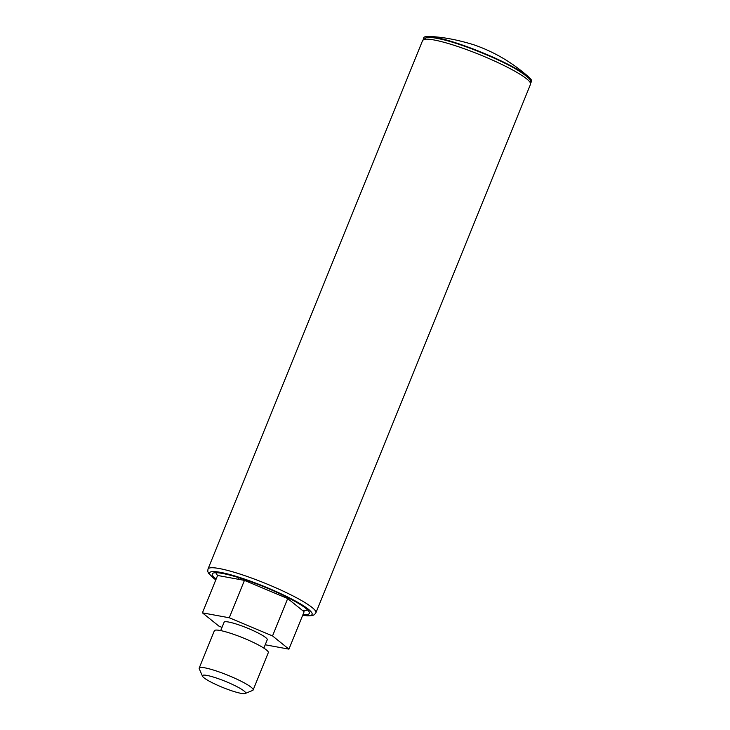 <?xml version="1.0" encoding="UTF-8"?>
<svg xmlns="http://www.w3.org/2000/svg" width="730" height="730" viewBox="0 0 730 730"><rect width="100%" height="100%" fill="white"/><g stroke="black" fill="none" stroke-linecap="round" stroke-linejoin="round"><path stroke-width="1.09" d="M220.697 630.601L224.101 622.234A23.287 3.331 22.1 0 1 237.56 624.451A23.287 3.331 22.1 0 1 267.253 639.754L263.858 648.121M202.465 676.163L199.244 668.762A29.109 4.161 22.1 0 1 199.19 668.096A29.109 4.161 22.1 0 1 216.016 670.87A29.109 4.161 22.1 0 1 253.137 689.996A29.109 4.161 22.1 0 1 252.626 690.443L245.171 693.5A23.287 3.331 22.1 0 1 232.122 690.927A23.287 3.331 22.1 0 1 202.465 676.163A23.287 3.331 22.1 0 1 215.879 677.841A23.287 3.331 22.1 0 1 237.825 687.112A23.287 3.331 22.1 0 1 245.171 693.5M199.19 668.096L214.364 630.72A29.109 4.161 22.1 0 1 231.191 633.494A29.109 4.161 22.1 0 1 268.312 652.62L253.137 689.996M265.209 644.782L288.934 649.143L304.109 611.767L287.702 598.545L244.44 580.396L229.266 617.772L202.42 612.844L218.827 626.057L222.002 627.389M244.44 580.396L217.595 575.468L202.42 612.844M288.934 649.143L272.527 635.921L229.266 617.772M287.702 598.545L272.527 635.921M307.576 609.897A49.494 7.072 22.1 0 1 302.685 610.618M216.135 579.063A52.405 7.482 22.1 0 1 213.215 573.105A52.405 7.482 22.1 0 1 249.541 581.29A52.405 7.482 22.1 0 1 298.908 603.683A52.405 7.482 22.1 0 1 309.301 612.123A52.405 7.482 22.1 0 1 303.06 614.359M217.741 575.495A49.494 7.072 22.1 0 1 216.007 572.721M530.81 82.38A58.227 8.313 -157.9 0 0 528.766 77.042A58.227 8.313 -157.9 0 0 457.354 43.335A58.227 8.313 -157.9 0 0 428.921 36.5A58.227 8.313 -157.9 0 0 423.738 38.9M215.815 579.848A55.316 7.902 22.1 0 1 232.45 575.267A55.316 7.902 22.1 0 1 301.025 604.239A55.316 7.902 22.1 0 1 302.74 615.144M215.779 579.939L208.534 573.351L207.758 571.362L207.995 569.044A58.227 8.313 22.1 0 1 245.599 575.933A58.227 8.313 22.1 0 1 304.218 602.131A58.227 8.313 22.1 0 1 315.88 612.853L530.518 84.269A58.227 8.313 22.1 0 0 518.857 73.547A58.227 8.313 22.1 0 0 460.238 47.34A58.227 8.313 22.1 0 0 422.634 40.451L426.019 37.741C427.342 36.728 433.191 37.394 443.575 39.758C464.727 44.922 500.926 59.824 518.254 70.491C533.155 80.181 530.555 80.82 530.518 84.269M287.209 598.345L287.565 597.468M238.391 579.292L239.02 577.758M207.995 569.044L422.634 40.451M302.704 615.235L307.64 615.864L312.531 615.554L314.429 614.678L315.88 612.853M528.766 77.042C512.013 62.269 493.507 51.456 473.268 44.612C456.633 39.548 441.851 36.847 428.921 36.5"/></g></svg>
